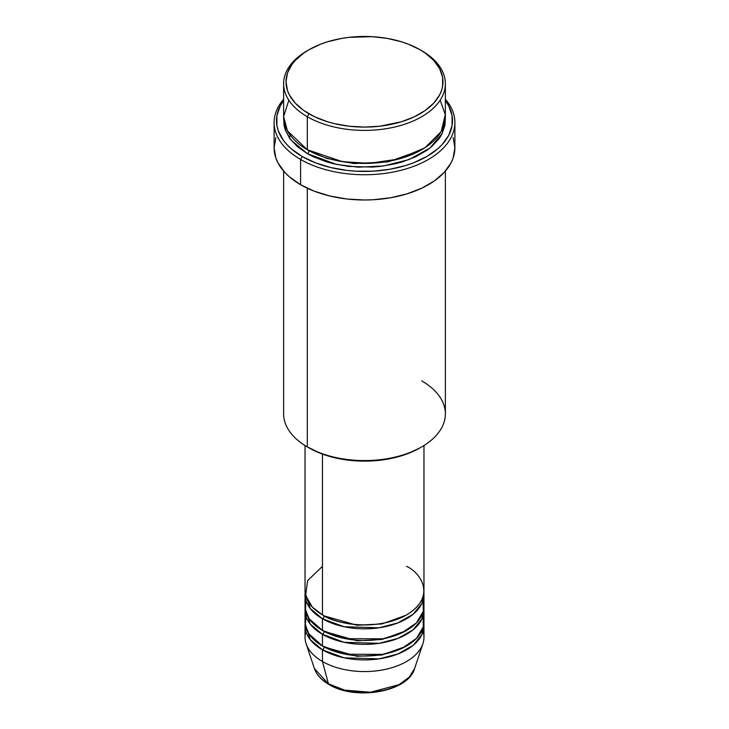 <?xml version="1.0" encoding="UTF-8"?>
<svg xmlns="http://www.w3.org/2000/svg" width="729" height="729" viewBox="0 0 729 729"><rect width="100%" height="100%" fill="white"/><g stroke="black" fill="none" stroke-linecap="round" stroke-linejoin="round"><path stroke-width="1.09" d="M423.102 631.405A59.468 34.336 180 0 1 422.893 643.734L414.591 668.566L409.242 677.132L399.091 684.631L370.496 692.231L344.644 690.117L328.424 683.811A2.378 1.376 120 0 0 328.87 684.431A2.378 1.376 -60 0 1 328.424 683.811A51.012 29.452 0 0 0 379.445 691.147A51.012 29.452 0 0 0 414.591 668.566C408.286 692.031 355.315 700.979 328.861 684.431C321.443 680.139 316.632 674.844 314.409 668.566A51.012 29.452 0 0 0 328.424 683.811L322.455 661.513L328.424 683.811L314.409 668.566L306.107 643.734A59.468 34.336 180 0 1 305.898 631.405M322.455 566.342L307.611 580.621L305.633 595.475L312.358 607.129L322.455 614.893A59.468 34.336 0 0 0 387.254 622.338A59.468 34.336 0 0 0 423.968 590.618L423.968 445.528M423.968 594.509A59.468 34.336 180 0 0 423.868 592.559L421.909 603.457L413.097 614.292L397.861 622.921L379.016 627.797L344.079 626.749L322.455 618.784A2.378 1.376 120 0 0 324.132 615.868L323.312 615.385L324.132 615.868A2.378 1.376 -60 0 1 322.455 618.784L310.29 608.615L305.132 592.559A59.468 34.336 180 0 0 305.032 594.509L305.032 606.154A59.468 34.336 0 0 0 322.455 630.43A59.468 34.336 0 0 0 387.254 637.875A59.468 34.336 0 0 0 423.968 606.154L423.968 594.509A59.468 34.336 180 0 1 387.254 626.22A59.468 34.336 180 0 1 322.455 618.784L322.455 630.43L322.455 618.784A59.468 34.336 180 0 1 305.032 594.509M305.898 600.332L305.478 610.364L309.269 618.875L322.455 630.43L345.491 638.686L382.78 638.832L402.034 632.79L416.396 622.921L423.294 611.321L423.102 600.332M423.968 610.045A59.468 34.336 180 0 0 423.868 608.095L421.909 619.003L413.097 629.829L397.861 638.458L379.016 643.333L344.079 642.285L322.455 634.321A2.378 1.376 120 0 0 324.132 631.405L323.312 630.922L324.132 631.405A2.378 1.376 -60 0 1 322.455 634.321L310.29 624.152L305.132 608.095A59.468 34.336 180 0 0 305.032 610.045L305.032 621.691A59.468 34.336 0 0 0 322.455 645.976A59.468 34.336 0 0 0 387.254 653.412A59.468 34.336 0 0 0 423.968 621.691L423.968 610.045A59.468 34.336 180 0 1 387.254 641.757A59.468 34.336 180 0 1 322.455 634.321L322.455 645.976L322.455 634.321A59.468 34.336 180 0 1 305.032 610.045M306.572 613.927L305.241 624.589L308.795 633.711L322.455 645.976L345.491 654.223L382.78 654.369L402.034 648.327L416.396 638.458L423.294 626.858L423.102 615.868M423.968 625.582A59.468 34.336 180 0 0 423.868 623.641L421.909 634.54L413.097 645.365L397.861 653.995L379.016 658.87L344.079 657.822L322.455 649.858A2.378 1.376 120 0 0 324.132 646.942L323.312 646.459L324.132 646.942A2.378 1.376 -60 0 1 322.455 649.858L310.29 639.688L305.132 623.641A59.468 34.336 180 0 0 305.032 625.582L305.032 637.228A59.468 34.336 0 0 0 322.455 661.513A59.468 34.336 0 0 0 387.254 668.949A59.468 34.336 0 0 0 423.968 637.228L423.968 625.582A59.468 34.336 180 0 1 387.254 657.303A59.468 34.336 180 0 1 322.455 649.858L322.455 661.513L322.455 649.858A59.468 34.336 180 0 1 305.032 625.582M288.848 100.219L283.627 116.503L287.399 130.819L307.31 149.746L307.31 116.731L308.996 113.815A78.495 45.316 180 0 1 308.996 49.727A78.495 45.316 180 0 1 420.004 49.727L408.112 44.086L401.506 41.799L387.29 38.4L372.191 36.669L349.182 37.325L341.71 38.4L327.494 41.799L320.888 44.086L308.996 49.727L303.82 53.017L295.272 60.407L291.983 64.425L287.508 72.927L286.005 81.766L287.508 90.615L289.386 94.925L295.272 103.135L303.82 110.516L314.7 116.804L327.494 121.734L334.465 123.638L349.182 126.217L364.5 127.092L379.818 126.217L401.506 121.734L414.3 116.804L425.18 110.516L433.728 103.135L439.614 94.925L441.492 90.615L442.621 86.213L442.621 77.329L439.614 68.617L433.728 60.407L425.18 53.017L420.004 49.727A78.495 45.316 180 0 1 420.004 113.815A78.495 45.316 180 0 1 308.996 113.815L307.31 116.731A80.873 46.692 0 0 0 421.69 116.731A80.873 46.692 0 0 0 421.69 50.693L421.69 50.693A80.873 46.692 180 0 1 445.373 83.707A80.873 46.692 180 0 1 395.446 126.846A80.873 46.692 180 0 1 307.31 116.731L307.31 149.746A80.873 46.692 0 0 0 395.446 159.87A80.873 46.692 0 0 0 445.373 116.731L445.373 83.707M421.69 380.866A80.873 46.692 180 0 1 421.69 446.895A80.873 46.692 180 0 1 307.31 446.895L308.996 447.87A78.495 45.316 0 0 0 420.004 447.87L408.112 453.502L394.535 457.694L379.818 460.272L364.5 461.147L349.182 460.272L334.465 457.694L320.888 453.502L307.31 446.895A80.873 46.692 0 0 0 395.446 457.019A80.873 46.692 0 0 0 445.373 413.881L445.373 171.105M300.585 159.46A90.387 52.187 0 0 0 417.325 164.9A90.387 52.187 0 0 0 445.373 99.253A90.387 52.187 180 0 1 454.887 122.554A90.387 52.187 180 0 1 399.091 170.768A90.387 52.187 180 0 1 300.585 159.46L300.585 184.701A90.387 52.187 0 0 0 399.091 196.019A90.387 52.187 0 0 0 454.887 147.805L453.156 157.983L450.996 162.95L444.216 172.399L434.375 180.91L421.845 188.146L407.11 193.823L390.735 197.741L373.357 199.737L364.5 199.992L346.867 198.99L329.909 196.019L314.281 191.198L300.585 184.701L300.585 159.46A90.387 52.187 180 0 1 274.113 122.554A90.387 52.187 180 0 1 283.627 99.253A90.387 52.187 0 0 0 300.585 159.46L302.271 156.544L300.585 159.46M445.373 100.566A88.009 50.811 180 0 1 413.862 162.676A88.009 50.811 180 0 1 302.271 156.544L315.602 162.859L330.82 167.561L347.332 170.449L355.87 171.178L373.13 171.178L390.051 169.237L405.989 165.428L413.398 162.859L426.729 156.544L437.682 148.844L442.12 144.57L448.718 135.366L452.089 125.598L452.089 115.629L448.718 105.86L445.373 100.566M308.996 150.712L308.167 150.229L308.996 150.712A2.378 1.376 -60 0 1 307.31 153.628L290.962 140.05L285.385 130.291L283.699 118.672L284.018 125.188L285.176 129.726L289.777 138.483L297.259 146.556L307.31 153.628A2.378 1.376 120 0 0 308.996 150.712L326.92 158.457L353.866 163.569L388.156 161.884L420.833 150.229L388.156 161.884L353.866 163.569L326.92 158.457L308.996 150.712M322.455 454.094L322.455 614.893L322.455 454.094M307.31 188.219L307.31 446.895L307.31 188.219M422.893 643.734A59.468 34.336 180 0 1 381.923 670.06A59.468 34.336 180 0 1 322.455 661.513A59.468 34.336 180 0 1 306.107 643.734M345.856 690.409L354.996 692.012L364.5 692.55L374.004 692.012L383.144 690.409M308.996 49.727L307.31 50.693A80.873 46.692 0 0 0 307.31 116.731A80.873 46.692 180 0 1 283.627 83.707A80.873 46.692 180 0 1 308.167 50.21M283.627 83.707L283.627 116.731A80.873 46.692 0 0 0 307.31 149.746L342.266 161.619L368.874 163.351L398.563 159.077L424.861 147.805L441.136 131.639L445.301 114.69L440.152 100.219M283.627 100.566L280.282 105.86L276.911 115.629L276.911 125.598L278.177 130.527L283.189 140.059L286.88 144.57L291.318 148.844L302.271 156.544A88.009 50.811 180 0 1 283.627 100.566M445.301 118.672L444.982 125.188L441.892 134.163L439.223 138.483L431.741 146.556L427.021 150.238L415.803 156.708L402.627 161.792L395.446 163.752L380.274 166.412L372.428 167.078L348.726 166.412L333.554 163.752L326.373 161.792L313.197 156.708L307.31 153.628L336.488 164.417L358.231 167.169L383.591 165.984L409.133 159.551L429.964 148.023L442.257 133.453L445.301 118.672M274.113 122.554L274.113 147.805A90.387 52.187 0 0 0 300.585 184.701L289.34 176.792L284.784 172.399L278.004 162.95L275.844 157.983L274.113 147.805L275.844 137.626M453.156 137.626L454.887 147.805L454.887 122.554M283.627 171.105L283.627 413.881A80.873 46.692 0 0 0 307.31 446.895L307.31 446.895M305.032 445.528L305.032 590.618A59.468 34.336 0 0 0 322.455 614.893C333.062 622.976 374.852 632.535 406.545 614.893C437.099 596.595 420.542 572.465 406.545 566.342M324.132 646.942L356.891 656.3L381.914 655.025L405.688 646.459L381.914 655.025L356.891 656.3L324.132 646.942M324.132 631.405L356.891 640.764L381.914 639.488L405.688 630.922L381.914 639.488L356.891 640.764L324.132 631.405M324.132 615.868L356.891 625.227L381.914 623.951L405.688 615.385L381.914 623.951L356.891 625.227L324.132 615.868M421.69 50.693L420.004 49.727M421.69 446.895L420.004 447.87M290.333 135.339L289.103 137.508"/></g></svg>
